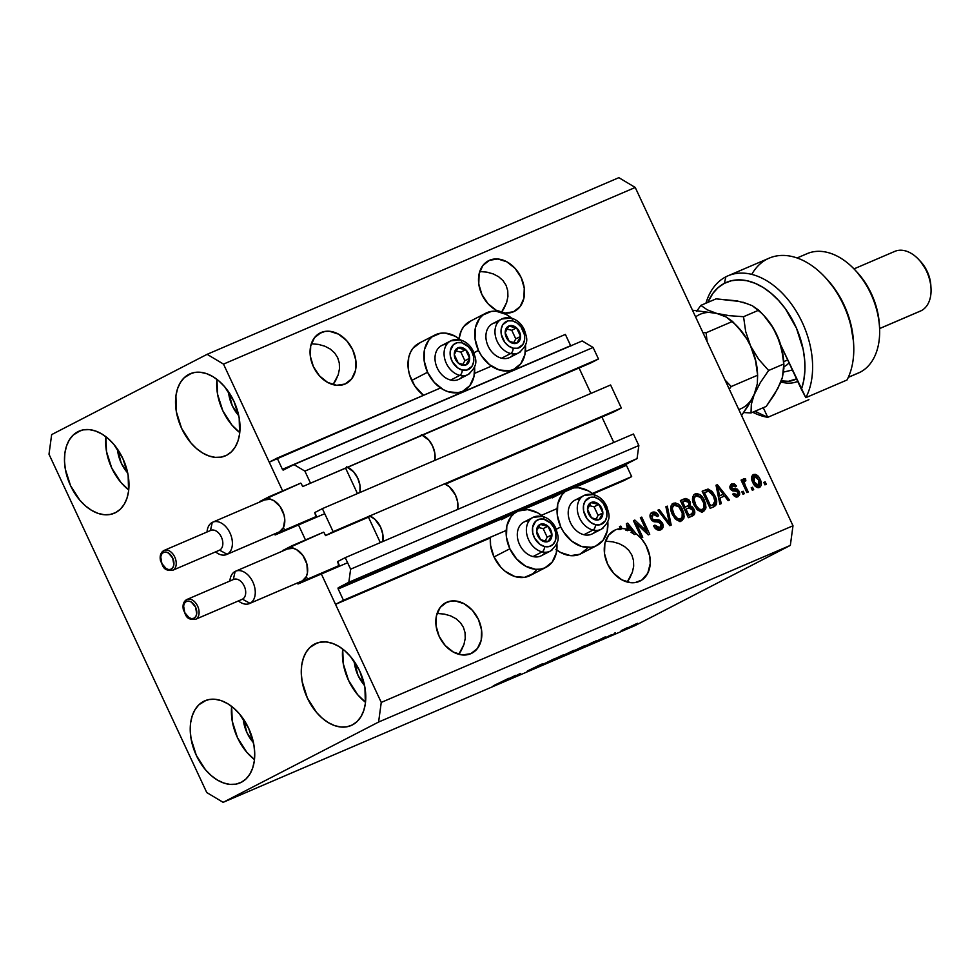 <?xml version="1.0" encoding="UTF-8"?>
<svg xmlns="http://www.w3.org/2000/svg" width="980" height="980" viewBox="0 0 980 980"><rect width="100%" height="100%" fill="white"/><g stroke="black" fill="none" stroke-linecap="round" stroke-linejoin="round"><path stroke-width="1.47" d="M623.746 480.702L631.671 476.611L592.385 493.467L631.671 476.611L626.416 465.329L573.839 487.881L626.416 465.329L631.671 476.611L592.961 493.908L623.746 480.702M557.106 508.596L541.475 515.296L557.106 508.596M570.85 346.05L565.374 334.413L570.63 345.695L282.411 469.346L283.502 469.996A1.078 0.711 66.8 0 1 282.411 469.346L277.156 458.077L440.571 387.958L269.218 462.168L282.632 490.919L223.501 364.107L207.123 354.319L618.858 177.662L207.123 354.319L51.658 434.606L49 454.23L206.756 792.538L223.134 802.338L378.599 722.039L381.257 702.415L378.599 722.039L223.134 802.338L206.756 792.538L49 454.23L51.658 434.606L207.123 354.319L223.501 364.107L635.236 187.462L792.992 525.77L790.333 545.395L378.599 722.039L790.333 545.395L634.869 625.681L223.134 802.338L634.869 625.681L790.333 545.395L792.992 525.77L381.257 702.415L321.366 573.986L335.527 604.354L343.453 600.262L338.198 588.98A1.078 0.711 66.8 0 1 338.382 587.669L338.198 588.98L509.796 515.358L338.198 588.98L343.453 600.262L506.207 530.437L335.527 604.354L490.392 537.91L335.527 604.354L321.366 573.986L381.257 702.415L792.992 525.77L635.236 187.462L223.501 364.107L282.632 490.919L269.218 462.168L277.156 458.077L282.411 469.346L570.63 345.695A1.078 0.711 -113.2 0 0 570.715 345.866M560.707 493.516L522.94 509.723L560.707 493.516M626.6 464.018A1.078 0.711 -113.2 0 0 626.416 465.329L626.6 464.018L637.061 458.616L348.843 582.267L338.382 587.669L626.6 464.018L338.382 587.669L348.843 582.267L637.061 458.616L638.838 445.533L350.62 569.184L348.843 582.267L350.62 569.184L638.838 445.533L633.46 434.005L345.242 557.657L350.62 569.184L345.242 557.657L633.46 434.005L638.838 445.533L637.061 458.616L626.6 464.018M337.635 561.589L345.242 557.657L337.635 561.589L338.884 564.296A1.078 0.711 66.8 0 1 338.713 565.595L337.635 561.589M328.557 570.838L338.713 565.595L328.557 570.838M613.786 442.446L601.928 417.015L613.786 442.446M323.229 532.226L323.167 532.263A1.078 0.711 66.8 0 1 324.257 532.912L323.229 532.226M613.737 411.955L445.398 484.169L621.345 408.023L333.127 531.674L325.519 535.607L324.257 532.912L325.519 535.607L370.538 516.288L325.519 535.607L333.127 531.674L322.383 508.632L610.601 384.981L621.345 408.023L333.127 531.674L322.383 508.632L610.601 384.981L621.345 408.023L613.737 411.955M314.764 512.565L322.383 508.632L314.764 512.565L316.026 515.26A1.078 0.711 66.8 0 1 315.854 516.57L314.764 512.565M305.699 521.813L315.854 516.57L305.699 521.813M590.916 393.421L579.058 367.99L590.916 393.421M300.358 483.201L300.296 483.226A1.078 0.711 66.8 0 1 301.399 483.875L300.37 483.201M590.866 362.918L302.649 486.582L301.399 483.875L302.649 486.582L598.486 358.986L593.108 347.471L304.89 471.123L310.268 482.65L304.89 471.123L593.108 347.471L582.194 340.942L293.976 464.594L304.89 471.123L293.976 464.594L582.194 340.942L593.108 347.471L598.486 358.986L590.866 362.918M283.502 469.996L293.976 464.594L283.502 469.996M565.374 334.413L525.415 351.563L565.374 334.413M491.47 366.116L474.504 373.405L491.47 366.116M305.49 539.956L298.496 524.949L305.49 539.956M345.083 384.025A28.42 21.364 -117.3 0 1 313.759 367.402A28.42 21.364 -117.3 0 1 320.031 333.029A28.42 21.364 -117.3 0 1 321.073 332.538L319.039 333.592L325.14 331.387L329.513 331.277L338.48 334.119L346.638 340.636L352.727 349.848L355.826 360.346L355.458 370.526L351.685 378.831L345.083 384.025L336.642 385.287L327.675 382.445L319.517 375.916L313.429 366.716L310.329 356.218L310.697 346.038L314.47 337.72L321.073 332.538A28.42 21.364 -117.3 0 1 352.396 349.162A28.42 21.364 -117.3 0 1 346.124 383.535A28.42 21.364 -117.3 0 1 345.083 384.025M470.829 653.685A28.42 21.364 -117.3 0 1 439.505 637.061A28.42 21.364 -117.3 0 1 445.778 602.7A28.42 21.364 -117.3 0 1 446.819 602.21L444.785 603.264L450.886 601.059L455.259 600.936L464.238 603.79L472.385 610.307L478.473 619.519L481.572 630.005L481.205 640.185L477.432 648.503L470.829 653.685L462.389 654.958L453.422 652.117L445.263 645.587L439.175 636.375L436.076 625.889L436.443 615.71L440.216 607.392L446.819 602.21A28.42 21.364 -117.3 0 1 478.142 618.833A28.42 21.364 -117.3 0 1 471.87 653.195A28.42 21.364 -117.3 0 1 470.829 653.685M500.339 312.02A28.42 21.364 -117.3 0 1 479.355 287.189A28.42 21.364 -117.3 0 1 488.481 260.766A28.42 21.364 -117.3 0 1 489.51 260.276L497.95 259.002L506.93 261.856L515.076 268.373L521.164 277.585L524.263 288.071L523.896 298.251L520.123 306.569L513.52 311.763A28.42 21.364 -117.3 0 1 501.417 312.351M489.51 260.276L487.477 261.329L489.51 260.276A28.42 21.364 -117.3 0 1 520.833 276.899A28.42 21.364 -117.3 0 1 514.561 311.26A28.42 21.364 -117.3 0 1 513.52 311.763L505.092 313.024L496.113 310.182L487.954 303.653L481.866 294.441L478.767 283.955L479.134 273.775L482.907 265.457L489.51 260.276M639.266 581.422A28.42 21.364 -117.3 0 1 607.943 564.798A28.42 21.364 -117.3 0 1 614.227 530.437A28.42 21.364 -117.3 0 1 615.256 529.947L613.223 530.989L615.256 529.947A28.42 21.364 -117.3 0 1 620.389 528.661L619.458 526.677L620.818 526.089L621.982 528.6A28.42 21.364 -117.3 0 1 627.506 529.384L626.355 523.712L627.69 523.136L636.069 533.696L641.52 538.829L645.894 545.223L649.752 556.113L650.255 563.463L647.768 573.214L641.851 580.025L635.199 582.573L630.838 582.696L621.859 579.841L613.701 573.325L607.612 564.113L604.513 553.627L604.88 543.447L608.654 535.129L615.256 529.947A28.42 21.364 -117.3 0 1 620.389 528.661L618.797 529.482A28.42 21.364 -117.3 0 1 620.401 529.421L621.982 528.6L620.818 526.089L619.458 526.677L620.389 528.661L618.797 529.482A28.42 21.364 -117.3 0 1 620.401 529.421L620.107 528.808L620.401 529.421L621.982 528.6A28.42 21.364 -117.3 0 1 627.506 529.384L625.914 530.205A28.42 21.364 -117.3 0 1 627.408 530.682L627.176 529.555L627.408 530.682L628.989 529.862L628.768 528.722L627.506 529.371L628.768 528.722L627.861 525.207L626.771 525.77L627.861 525.207L632.639 531.503L631.059 532.324A28.42 21.364 -117.3 0 1 634.477 534.517L636.069 533.696L627.69 523.136L626.355 523.712L627.506 529.384L625.914 530.205A28.42 21.364 -117.3 0 1 627.408 530.682L628.989 529.862A28.42 21.364 -117.3 0 1 632.639 531.503L627.861 525.207L628.989 529.862A28.42 21.364 -117.3 0 1 632.639 531.503L631.059 532.324A28.42 21.364 -117.3 0 1 634.477 534.517L632.247 531.699L634.477 534.517L636.069 533.696A28.42 21.364 -117.3 0 1 650.169 559.115A28.42 21.364 -117.3 0 1 640.308 580.932A28.42 21.364 -117.3 0 1 639.266 581.422M364.499 685.302A28.42 18.718 66.8 0 1 354.27 661.463L358.043 675.416L364.499 685.302M238.753 415.643A28.42 18.718 66.8 0 1 228.524 391.792L232.297 405.757L238.753 415.643M127.719 472.997A28.42 18.718 66.8 0 1 117.478 449.146L121.251 463.111L127.719 472.997M253.465 742.656A28.42 18.718 66.8 0 1 243.236 718.818L246.997 732.77L253.465 742.656M231.648 706.396A44.664 29.412 -113.2 0 0 254.482 759.598L246.691 752.138L237.479 737.683L232.248 721.182L231.648 706.396M203.62 701.386L206.168 700.296L198.867 704.804L195.032 709.643L192.252 715.706L190.635 722.787L190.23 730.602L191.076 738.846L196.306 755.347L205.518 769.802L211.19 775.548L217.303 779.994L223.624 782.983L229.884 784.38L235.874 784.147L241.337 782.285A44.664 29.412 66.8 0 1 240.088 782.873A44.664 29.412 66.8 0 1 195.865 754.392A44.664 29.412 66.8 0 1 203.62 701.386A44.664 29.412 66.8 0 1 204.869 700.798A44.664 29.412 66.8 0 1 249.092 729.267A44.664 29.412 66.8 0 1 241.337 782.285L246.09 778.867L249.925 774.029L252.705 767.952L254.322 760.872L254.727 753.069L253.881 744.825L248.65 728.312L239.439 713.869L233.767 708.124L227.654 703.677L221.333 700.688L215.073 699.291L209.083 699.524L203.62 701.386M105.901 436.737A44.664 29.412 -113.2 0 0 128.735 489.939L120.944 482.466L111.732 468.024L106.502 451.511L105.901 436.737M77.873 431.715L80.421 430.624L73.12 435.132L69.286 439.971L66.505 446.047L64.888 453.127L64.484 460.931L65.329 469.175L70.56 485.688L79.772 500.131L85.444 505.876L91.556 510.335L97.878 513.312L104.137 514.708L110.128 514.476L115.591 512.614A44.664 29.412 66.8 0 1 114.342 513.214A44.664 29.412 66.8 0 1 70.119 484.733A44.664 29.412 66.8 0 1 77.873 431.715A44.664 29.412 66.8 0 1 79.123 431.127A44.664 29.412 66.8 0 1 123.345 459.608A44.664 29.412 66.8 0 1 115.591 512.614L120.332 509.208L124.178 504.369L126.959 498.293L128.576 491.213L128.135 475.153L122.904 458.652L113.692 444.197L108.021 438.452L101.896 434.005L95.587 431.029L89.327 429.62L83.337 429.853L77.873 431.715M216.948 379.382A44.664 29.412 -113.2 0 0 239.769 432.584L231.978 425.124L222.779 410.669L217.548 394.156L216.948 379.382M188.907 374.36L191.455 373.27L184.167 377.778L180.332 382.616L177.552 388.693L175.922 395.773L176.375 411.821L181.594 428.334L190.806 442.788L196.49 448.534L202.603 452.981L208.912 455.957L215.184 457.354L221.162 457.121L226.637 455.259A44.664 29.412 66.8 0 1 225.388 455.859A44.664 29.412 66.8 0 1 181.165 427.378A44.664 29.412 66.8 0 1 188.907 374.36A44.664 29.412 66.8 0 1 190.169 373.772A44.664 29.412 66.8 0 1 234.379 402.253A44.664 29.412 66.8 0 1 226.637 455.259L231.378 451.854L235.212 447.015L237.993 440.939L239.622 433.858L239.169 417.811L233.951 401.298L224.739 386.843L219.055 381.098L212.942 376.651L206.633 373.674L200.361 372.265L194.383 372.51L188.907 374.36M342.694 649.054A44.664 29.412 -113.2 0 0 365.516 702.256L357.737 694.783L348.525 680.341L343.294 663.827L342.694 649.054M314.654 644.032L317.202 642.941L309.913 647.449L306.079 652.288L303.298 658.364L301.681 665.432L301.276 673.248L302.122 681.492L307.353 698.005L316.552 712.448L322.236 718.193L328.349 722.64L334.658 725.629L340.93 727.025L346.92 726.793L352.384 724.931A44.664 29.412 66.8 0 1 351.134 725.519A44.664 29.412 66.8 0 1 306.911 697.05A44.664 29.412 66.8 0 1 314.654 644.032A44.664 29.412 66.8 0 1 315.915 643.444A44.664 29.412 66.8 0 1 360.138 671.925A44.664 29.412 66.8 0 1 352.384 724.931L357.124 721.513L360.959 716.674L363.752 710.598L365.369 703.53L364.928 687.47L359.697 670.957L350.485 656.514L344.801 650.769L338.688 646.322L332.379 643.333L326.107 641.937L320.129 642.17L314.654 644.032M434.863 335.05A31.397 23.594 -117.3 0 1 460.674 339.999L455.235 336.25L445.324 333.102L440.498 333.237L432.021 336.863L428.701 340.232L424.536 349.419L424.132 360.665L427.562 372.253A31.397 23.594 -117.3 0 1 434.863 335.05L418.999 343.245A31.397 23.594 62.7 0 0 411.698 380.448L427.562 372.253L434.287 382.433L443.291 389.636L448.228 391.767L458.04 392.649L462.523 391.375L469.824 385.655L473.989 376.467L474.577 366.924A31.397 23.594 -117.3 0 1 463.675 390.836A31.397 23.594 -117.3 0 1 427.562 372.253L411.698 380.448A31.397 23.594 62.7 0 0 423.495 395.283L414.699 385.814L409.518 374.728L408.268 368.86L408.672 357.614L410.314 352.665L412.837 348.427L420.138 342.694M478.461 350.411A31.397 23.594 -117.3 0 1 485.762 313.208A31.397 23.594 -117.3 0 1 511.585 318.157L506.146 314.409L496.223 311.26L491.397 311.395L482.932 315.033L479.612 318.39L475.447 327.577L475.043 338.823L478.461 350.411L473.965 352.739L478.461 350.411L481.462 355.789L489.486 364.646L499.139 369.926L508.939 370.808L513.434 369.546L520.735 363.813L524.9 354.625L525.488 345.083A31.397 23.594 -117.3 0 1 514.586 368.995A31.397 23.594 -117.3 0 1 478.461 350.411M485.762 313.208L469.898 321.403A31.397 23.594 62.7 0 0 459.081 338.725L461.225 330.824L463.748 326.585L471.049 320.864M545.983 567.346A31.397 23.594 -117.3 0 0 556.885 543.435L556.297 552.977L552.132 562.165L544.831 567.885L540.348 569.16L535.521 569.294L525.599 566.146L516.595 558.943L509.857 548.763L494.006 556.959A31.397 23.594 62.7 0 0 530.119 575.542L545.983 567.346A31.397 23.594 -117.3 0 1 509.857 548.763L506.44 537.175L506.844 525.929L511.009 516.742L514.329 513.373L518.31 511.009L527.632 509.612L537.542 512.76L542.981 516.509A31.397 23.594 -117.3 0 0 517.171 511.56L501.307 519.743M560.768 526.922A31.397 23.594 -117.3 0 1 568.069 489.718A31.397 23.594 -117.3 0 1 593.892 494.667L588.453 490.919L578.531 487.771L573.704 487.905L565.24 491.544L561.92 494.9L557.755 504.088L557.351 515.333L560.768 526.922L556.273 529.249L560.768 526.922L563.77 532.299L571.793 541.156L581.446 546.436L591.246 547.318L595.742 546.044L603.043 540.323L607.208 531.135L607.796 521.593A31.397 23.594 -117.3 0 1 596.894 545.505A31.397 23.594 -117.3 0 1 560.768 526.922M335.515 380.828L333.041 384.638L338.21 374.801L335.515 380.828M339.484 368.786L338.21 374.801L339.484 368.786L339.301 362.98L339.484 368.786M337.659 357.639L339.301 362.98L337.659 357.639L334.621 352.935L337.659 357.639M330.297 349.076L334.621 352.935L330.297 349.076L324.87 346.21L330.297 349.076M318.537 344.421L324.87 346.21L318.537 344.421L311.542 343.796L318.537 344.421M461.262 650.487L458.787 654.297L463.957 644.473L461.262 650.487M465.231 638.446L463.957 644.473L465.231 638.446L465.047 632.651L465.231 638.446M463.405 627.298L465.047 632.651L463.405 627.298L460.367 622.606L463.405 627.298M456.043 618.748L460.367 622.606L456.043 618.748L450.616 615.869L456.043 618.748M444.283 614.093L450.616 615.869L444.283 614.093L437.288 613.468L444.283 614.093M503.953 308.553L501.478 312.363L506.648 302.538L503.953 308.553M507.922 296.511L506.648 302.538L507.922 296.511L507.738 290.717L507.922 296.511M506.096 285.364L507.738 290.717L506.096 285.364L503.059 280.672L506.096 285.364M498.747 276.813L503.059 280.672L498.747 276.813L493.308 273.935L498.747 276.813M486.974 272.158L493.308 273.935L486.974 272.158L479.98 271.534L486.974 272.158M629.699 578.225L627.225 582.034L632.394 572.21L629.699 578.225M633.68 566.183L632.394 572.21L633.68 566.183L633.484 560.389L633.68 566.183M631.843 555.035L633.484 560.389L631.843 555.035L628.805 550.344L631.843 555.035M624.493 546.485L628.805 550.344L624.493 546.485L619.054 543.606L624.493 546.485M612.721 541.818L619.054 543.606L612.721 541.818L605.726 541.205L612.721 541.818M636.4 523.602L642.77 537.26L641.41 537.849L633.411 520.686L634.856 520.062L646.763 531.368L640.381 517.697L641.741 517.109L649.74 534.272L648.282 534.896L636.4 523.602L648.282 534.896L649.74 534.272L641.741 517.109L640.381 517.697L646.763 531.368L634.856 520.062L633.411 520.686L641.41 537.849L642.77 537.26L636.4 523.602L635.077 524.276L636.4 523.602M655.02 528.134L658.291 528.6L659.871 527.779L654.873 525.121L653.611 525.929C655.473 529.494 657.837 530.793 660.692 529.837C663.154 528.673 663.754 526.419 662.492 523.075L661.169 523.749L662.492 523.075L663.019 527.289L660.692 529.837L656.772 529.616L653.905 526.493L654.873 525.121L657.127 527.644L659.564 527.902L661.304 526.517L661.402 524.361L659.577 522.046L653.991 521.752L651.712 520.331L650.108 517.183L650.438 513.912L653.06 512.075L656.649 513.055L658.658 515.737L657.409 516.546L655.522 514.378L653.231 514.316L651.786 515.701L652.251 518.579L653.917 519.915L659.712 520.147L662.492 523.075L658.56 519.841L653.256 519.682L652.019 518.126L653.231 514.316L657.409 516.546L658.658 515.737C656.943 512.565 654.812 511.425 652.251 512.332L651.908 512.491M667.319 506.133L671.19 525.072L669.781 525.672L657.862 510.188L659.27 509.588L669.475 523.394L665.898 506.746L667.319 506.133L665.898 506.746L669.475 523.394L659.27 509.588L657.862 510.188L669.781 525.672L671.19 525.072L667.319 506.133L665.922 506.856L667.319 506.133M682.595 515.664L682.619 517.428L684.212 516.607L682.668 509.87L681.357 510.543L682.668 509.87C680.439 504.835 677.339 502.63 673.383 503.267L672.807 503.561L673.383 503.267C670.185 505.741 669.855 509.49 672.39 514.524L676.457 519.841L681.578 520.882L679.067 521.127L675.232 518.763L672.39 514.524L670.798 509.612L671.043 505.937L672.795 503.573L675.318 502.948L678.16 504.026L681.443 507.603L683.881 513.214L683.967 518.028L681.896 520.723M704.363 506.317L704.399 508.081L705.992 507.26L704.448 500.523L703.138 501.209L704.448 500.523C702.219 495.488 699.12 493.295 695.151 493.92L694.587 494.226L695.151 493.92C691.966 496.395 691.635 500.143 694.171 505.19L698.238 510.507L703.358 511.536L700.835 511.781L697.013 509.416L694.171 505.19L692.578 500.266L692.823 496.591L694.575 494.226L697.098 493.614L699.941 494.692L703.223 498.257L705.661 503.879L705.747 508.681L703.677 511.376M720.006 497.975L721.255 503.585L719.847 504.198L716.025 485.235L717.348 484.671L729.537 500.033L728.128 500.645L724.588 496.002L720.006 497.975L724.588 496.002L728.128 500.645L729.537 500.033L717.348 484.671L716.025 485.235L719.847 504.198L721.255 503.585L720.006 497.975L718.72 498.636L720.006 497.975M765.147 481.817L766.287 484.267L764.927 484.855L763.788 482.405L765.147 481.817L763.788 482.405L764.927 484.855L766.287 484.267L765.147 481.817L763.837 482.491L765.147 481.817M587.179 548.518L579.878 554.239L570.556 555.648L560.646 552.5L555.93 549.351M536.268 570.348L532.949 573.716L524.484 577.355L514.672 576.461L505.031 571.193L500.731 567.138L494.006 556.959L490.576 545.37L490.392 537.91A31.397 23.594 62.7 0 0 494.006 556.959L509.857 548.763A31.397 23.594 -117.3 0 1 517.171 511.56M753.473 474.516L753.473 474.516C751.195 476.28 750.974 478.963 752.836 482.552C754.392 486.264 756.621 487.893 759.5 487.452C761.803 485.651 761.999 482.932 760.088 479.281L758.777 479.967L760.088 479.281L761.289 485.174L759.929 487.232L757.589 487.599L753.399 483.667L751.709 476.758L753.057 474.737L755.36 474.369L758.153 476.182L760.088 479.281C758.532 475.643 756.327 474.063 753.473 474.516L753.228 474.639M752.554 487.219L753.706 489.669L752.334 490.257L751.195 487.807L752.554 487.219L751.195 487.807L752.334 490.257L753.706 489.669L752.554 487.219L751.244 487.893L752.554 487.219M745.241 485.541L748.255 492.009L746.895 492.585L741.076 480.114L742.436 479.526L743.367 481.511L743.661 478.791L745.535 478.73L745.854 480.727L744.2 481.976L745.241 485.541L744.298 482.883L744.825 480.911L745.854 480.727L745.535 478.73L743.942 478.608L743.367 481.511L742.436 479.526L741.076 480.114L746.895 492.585L748.255 492.009L745.241 485.541L743.918 486.215L745.241 485.541M743.195 491.237L744.347 493.687L742.987 494.263L741.836 491.813L743.195 491.237L741.836 491.813L742.987 494.263L744.347 493.687L743.195 491.237L741.885 491.911L743.195 491.237M733.91 495.745L737.083 494.925L733.959 493.32L732.709 494.128L738.124 496.603L739.165 491.348L737.842 492.021L739.165 491.348L739.618 492.609L739.643 494.704L738.136 496.603L735.772 496.934L733.751 495.562L732.709 494.128L733.959 493.32L736.274 495.096L737.756 494.484L738.185 492.989L737.009 491.188L732.721 490.919L731.19 489.939L729.892 486.374L731.19 484.132L734.314 483.814L736.507 486.08L735.257 486.889L734.045 485.602L732.342 485.749L731.448 487.072L732.011 488.408L737.058 488.983L739.165 491.348L731.619 487.869L732.624 485.615L735.257 486.889L736.507 486.08L731.448 483.985M714.004 506.697C717.238 504.467 717.556 500.866 714.947 495.892L713.624 496.566L714.947 495.892L715.62 497.448L716.368 504.529L714.579 506.415L710.145 508.351L702.145 491.201L708.062 489.032L712.129 491.384L714.947 495.892L708.062 489.032L702.145 491.201L710.145 508.351L714.445 506.488M692.395 515.97C694.918 514.855 695.457 512.614 694.011 509.233L692.689 509.906L694.244 509.759L694.416 514.378L688.364 517.697L680.365 500.535L685.89 498.416L688.952 499.91L690.435 502.666L690.251 505.79L692.444 506.917L694.011 509.233L690.251 505.79L690.03 501.564L684.432 498.796L680.365 500.535L688.364 517.697L692.799 515.786M520.417 673.468L510.213 678.613L520.417 673.468M536.611 667.025L527.951 670.749L541.107 664.661C543.03 663.656 542.798 663.656 540.409 664.673L528.612 670.406C526.432 671.545 526.64 671.57 529.249 670.455L537.236 666.51M555.231 658.327L538.584 666.437L555.231 658.327M548.016 662.26L561.013 656.331C564.333 654.628 564.505 654.383 561.54 655.608L547.991 662.308M569.797 652.913L582.782 646.996C586.114 645.281 586.285 645.036 583.308 646.273L569.76 652.962M594.517 642.157L605.26 636.865L594.517 642.157M636.51 624.285L633.558 625.693L636.51 624.285M635.812 624.37L626.355 628.731L635.812 624.37C638.25 623.121 638.397 622.937 636.253 623.819L628.413 627.555C625.914 628.829 625.742 629.025 627.886 628.143L635.812 624.37C638.25 623.121 638.397 622.937 636.253 623.819M623.917 629.687L620.977 631.096L623.917 629.687M621.247 630.606L627.739 627.506L621.247 630.606M614.73 633.631L611.79 635.04L614.73 633.631M612.206 634.636L604.807 637.98L611.716 634.636M593.402 642.427L578.947 649.128L593.402 642.427M568.424 653.354L557.167 658.474L573.141 650.892C574.795 650.022 574.525 650.046 572.332 650.99L557.167 658.474L569.343 652.717M504.859 680.622L515.59 675.33L504.859 680.622M493.259 685.829L508.73 678.283L493.246 685.853M635.236 187.462L618.858 177.662L635.236 187.462M628.413 627.555C625.914 628.829 625.742 629.025 627.886 628.143M629.773 626.967L635.064 624.432M605.726 637.417L606.375 637.367M609.364 635.555L610.221 635.408M615.489 632.933L614.693 633.068M596.269 641.288L603.447 637.747L596.269 641.288M596.269 640.822L595.62 641.018M594.052 641.814L581.557 647.78L594.284 641.569M582.782 646.996L582.782 646.996C586.114 645.281 586.285 645.036 583.308 646.273M573.619 650.941L583.406 646.506L573.202 651.492C570.997 652.398 571.144 652.215 573.619 650.941L571.634 652.043L573.202 651.492C570.997 652.398 571.144 652.215 573.619 650.941L583.541 646.175M573.141 650.892L573.141 650.892C574.795 650.022 574.525 650.046 572.332 650.99M570.568 651.859L565.019 654.53L571.597 651.565M566.232 654.126L559.825 657.213L567.053 653.942M561.013 656.331L561.013 656.331C564.333 654.628 564.505 654.383 561.54 655.608M551.838 660.287L561.626 655.853L551.422 660.839C549.216 661.733 549.364 661.561 551.838 660.287L549.854 661.39L551.422 660.839C549.216 661.733 549.364 661.561 551.838 660.287L561.76 655.51M528.612 670.406C526.432 671.545 526.64 671.57 529.249 670.455M534.039 667.944L535.215 667.625M541.107 664.661L541.107 664.661C543.03 663.656 542.798 663.656 540.409 664.673L540.482 664.808M506.599 679.765L513.777 676.212L506.599 679.765M495.88 684.665L496.652 684.126M629.074 627.531L634.366 624.995M573.202 651.492L583.406 646.506M551.422 660.839L561.626 655.853M513.777 676.212L513.128 676.543L513.777 676.212M556.799 550.025A31.397 23.594 62.7 0 0 581.03 553.7L596.894 545.505M752.554 475.141L756.107 476.525M759.745 483.912L758.839 487.648M758.728 487.758L759.708 483.655M756.144 476.562L752.334 475.19M755.715 476.182L754.772 475.557M751.623 479.588L752.836 477.076M755.311 486.276L758.851 485.578L754.196 481.964L752.873 482.638L754.196 481.964L754.269 476.317L758.789 479.992L758.704 485.651L756.805 486.57L755.102 486.154M754.061 476.427L752.567 477.199L754.269 476.317L753.216 478.779L754.38 482.356L756.683 485.333L758.704 485.651M752.567 477.199L751.636 478.877M754.269 476.317L756.928 477.138L759.414 481.572L759.573 484.684L757.32 486.362M741.125 480.2L742.436 479.526L741.125 480.2M742.044 482.197L743.367 481.511L742.044 482.197M742.35 479.428L745.535 478.73L743.955 479.551L744.212 481.217L743.122 479.33M743.244 481.719L742.705 483.704L744.298 482.883L742.742 483.679L743.036 481.854M731.742 483.851L730.382 488.702L737.952 492.23L737.083 494.925L735.796 495.586M735.674 495.66L737.083 494.925M734.473 486.202L732.734 484.635L730.749 484.463L733.983 485.578M735.172 486.766L736.507 486.08L735.172 486.766M732.219 485.81L729.953 487.415M729.904 487.526L732.624 485.615M730.308 488.542L731.619 487.869L730.308 488.542M730.039 488.689L730.958 489.535L732.538 488.714L730.958 489.535L732.807 489.596L734.4 488.775L732.807 489.596L737.585 492.156M736.838 497.24L738.124 493.859L737.217 496.946M737.781 496.223L738.062 495.513M737.193 491.421L735.135 489.694M734.804 489.645L730.676 489.412M735.502 495.745L733.8 495.684M716.049 485.345L717.348 484.671L716.049 485.345M716.184 486.019L716.98 487.023L716.184 486.019M722.823 494.386L724.232 496.162L722.823 494.386M721.623 495.01L718.279 496.444L719.528 495.77L718.426 490.257L717.164 490.907L718.426 490.257L717.519 486.742L716.441 487.305L717.519 486.742L723.203 494.19L718.279 496.419L721.623 495.01M710.537 492.205L706.752 489.865L702.195 491.311L708.062 489.032L706.482 489.853L710.035 491.678M711.321 505.582L713.317 504.565L709.263 506.464L710.573 505.766L704.436 492.622L708.748 491.176L713.575 496.444L715.008 500.866L712.901 504.761L715.057 502.238L713.501 506.917M712.999 507.236L714.775 505.349L715.045 502.189M715.057 502.238L713.575 496.444L710.28 491.85L707.707 491.286L703.126 493.295L704.436 492.622L710.573 505.766L712.901 504.761M694.134 494.557L699.438 496.37M703.358 511.536L705.992 507.26L704.399 508.081L701.766 512.356M702.317 512.075L704.167 509.502L704.302 505.839M700.1 497.044L697.037 494.802L693.877 494.63M695.506 494.435L694.832 494.435M697.576 509.955L700.823 510.36L702.415 509.539C699.463 509.992 697.184 508.363 695.543 504.627L694.232 505.313L695.543 504.627C693.485 500.755 693.668 497.865 696.106 495.929L700.688 497.424L703.064 501.05C705 504.823 704.779 507.652 702.415 509.539L699.389 510.592L696.878 509.478M692.517 500.4L694.061 496.983M694.514 496.75L696.106 495.929L694.6 497.301L694.097 499.58L696.119 505.766L699.438 509.294L702.415 509.539M694.269 496.86L692.529 499.898M680.414 500.658L684.432 498.796L682.84 499.616L687.335 500.707L684.297 499.224L680.414 500.658M688.707 502.25L690.03 501.564L688.707 502.25M689.05 504.835L688.658 506.611L690.251 505.79L688.658 506.611L691.01 507.885M693.142 512.197L691.929 516.178L693.154 514.292L693.142 512.185M691.745 508.816L688.658 506.611L689.038 504.602M690.239 514.623L687.482 515.811L688.793 515.113L685.988 509.098L688.499 508.02L692.664 509.833L692.713 513.165L689.908 514.77M686.196 506.721L683.746 507.787L685.045 507.089L682.656 501.956L681.345 502.642L684.885 501.001L688.805 502.434L688.72 505.313L687.127 506.133M688.72 505.313L683.734 507.763L688.585 505.447L689.099 503.218L686.98 500.572L682.656 501.956L685.045 507.089L687.458 506.06M692.713 513.165L691.488 513.949L693.166 511.634L691.341 508.093L689.565 507.665L685.988 509.098L688.793 515.113L691.488 513.949M672.354 503.892L677.658 505.717M681.578 520.882L684.212 516.607L682.619 517.428L679.998 521.703M680.537 521.421L682.386 518.849L682.533 515.186M678.332 506.391L675.257 504.137L672.096 503.977M673.738 503.769L673.052 503.769M675.796 519.302L679.042 519.694L680.635 518.873C677.695 519.339 675.404 517.697 673.762 513.973L672.452 514.647L673.762 513.973C671.704 510.102 671.888 507.199 674.326 505.276L678.907 506.758L681.284 510.396C683.219 514.169 683.011 516.999 680.635 518.873L677.609 519.927L675.098 518.812M670.736 509.735L672.292 506.329M672.733 506.084L674.326 505.276L672.819 506.648L672.329 508.914L674.338 515.1L677.658 518.628L680.635 518.873M672.501 506.207L670.749 509.245M679.042 519.694L682.092 517.526L682.227 512.834L678.65 506.501L676.641 505.239L674.326 505.276M657.935 510.274L659.27 509.588L657.935 510.274M666.572 521.495L667.698 520.919L666.572 521.495M668.446 523.933L669.475 523.394L668.446 523.933M669.132 523.577L669.475 525.28L669.132 523.577M652.251 512.332L651.663 512.638L652.251 512.332C649.961 513.459 649.422 515.566 650.634 518.665L661.157 523.712L659.871 527.779L658.756 528.367M658.548 528.477L659.871 527.779M651.222 512.957L655.706 514.488M657.335 516.423L658.658 515.737L657.335 516.423M650.071 517.085L653.231 514.316M651.382 515.26L650.083 517.036M650.708 518.8L652.019 518.126L650.708 518.8M651.81 520.429L653.256 519.682L651.81 520.429M651.676 520.503L655.865 519.927L654.285 520.748L656.967 520.662L658.56 519.841L656.967 520.662L659.761 522.132M661.512 525.844L660.177 530.033M659.871 530.254L661.427 528.11L661.316 524.949M660.189 522.659L657.556 520.772L651.994 520.649M655.841 514.647L654.199 513.287L651.063 513.005M658.291 528.6L654.861 528.012M633.448 520.784L634.856 520.062L633.448 520.784M633.68 521.274L636.228 523.688L633.68 521.274M645.342 532.103L646.763 531.368L645.342 532.103M640.43 517.783L641.741 517.109L640.43 517.783M646.494 531.515L647.89 534.517L646.494 531.515M626.379 523.81L627.69 523.136L626.379 523.81M626.514 524.484L627.31 525.488L626.514 524.484M619.495 526.762L620.818 526.089L619.495 526.762M717.519 486.742L719.528 495.77L723.203 494.19L717.519 486.742M701.055 510.237L703.873 508.191L704.008 503.5L700.431 497.166L698.422 495.905L696.106 495.929M542.026 524.864L540.262 524.312A9.469 7.117 -117.3 0 1 544.072 524.067L543.888 525.354L542.026 524.864L543.888 525.354L544.072 524.067L542.099 523.884L538.706 525.341L536.587 531.038L537.714 535.705L540.593 539.625L546.436 541.916L549.829 540.458L551.005 538.927L551.63 532.397L549.56 527.963L544.072 524.067A9.469 7.117 -117.3 0 1 547.93 526.174A9.469 7.117 -117.3 0 1 551.936 534.749A9.469 7.117 -117.3 0 1 548.261 541.475A9.469 7.117 -117.3 0 1 540.593 539.625A9.469 7.117 -117.3 0 1 536.587 531.038L540.593 539.625L544.182 540.654L548.261 541.475L551.936 534.749L547.93 526.174L543.888 525.354L547.93 526.174L551.936 534.749L548.261 541.475L544.182 540.654L540.593 539.625L536.587 531.038A9.469 7.117 -117.3 0 1 540.262 524.312L536.587 531.038L540.262 524.312L542.026 524.864M531.332 518.469A18.951 14.235 62.7 0 0 527.497 536.954A18.951 14.235 62.7 0 0 542.112 551.875A18.951 14.235 -117.3 0 1 527.118 535.68A18.951 14.235 -117.3 0 1 533.034 517.379L523.957 522.058A18.951 14.235 62.7 0 0 518.053 540.372A18.951 14.235 62.7 0 0 533.034 556.567A18.951 14.235 -117.3 0 1 517.428 537.065A18.951 14.235 -117.3 0 1 529.077 520.833M544.562 546.534A14.614 10.988 -117.3 0 1 532.422 530.033A14.614 10.988 -117.3 0 1 543.974 519.265A4.337 2.389 -76.4 0 0 542.479 516.374A4.337 2.389 103.6 0 1 543.974 519.265L550.601 523.149L553.945 527.706L555.819 533.047L555.317 540.764L552.843 544.562L549.07 546.583L544.562 546.534L540.005 544.39L534.578 538.094L532.716 532.753L532.593 527.424L535.68 521.238L539.466 519.204L543.974 519.265A14.614 10.988 -117.3 0 1 556.101 535.766A14.614 10.988 -117.3 0 1 544.562 546.534A4.337 2.389 103.6 0 1 542.112 551.875A4.337 2.389 -76.4 0 0 544.562 546.534M552.12 549.952A18.951 14.235 62.7 0 1 542.112 551.875L533.034 556.567L542.112 551.875A18.951 14.235 -117.3 0 0 550.417 551.042C562.238 540.666 557.412 535.129 555.88 528.306C552.892 522.034 548.42 518.053 542.455 516.362L533.034 517.379A18.951 14.235 -117.3 0 1 541.352 516.534A4.337 2.389 103.6 0 1 542.479 516.374M545.309 552.267A18.951 14.235 -117.3 0 1 533.034 556.567A18.951 14.235 62.7 0 0 541.352 555.734L550.417 551.042M545.174 540.874L547.183 537.212L543.177 528.637L538.388 527.473L543.177 528.637L547.93 526.174L543.177 528.637L547.183 537.212L551.936 534.749L547.183 537.212L545.174 540.874M459.718 348.353L457.954 347.802A9.469 7.117 -117.3 0 1 461.764 347.557L461.58 348.843L459.718 348.353L461.58 348.843L461.764 347.557L459.791 347.373L456.398 348.831L454.279 354.527L455.406 359.195L458.285 363.115L464.128 365.405L467.521 363.948L468.697 362.416L469.322 355.899L465.635 349.664L461.764 347.557A9.469 7.117 -117.3 0 1 465.635 349.664A9.469 7.117 -117.3 0 1 469.628 358.239A9.469 7.117 -117.3 0 1 465.953 364.964A9.469 7.117 -117.3 0 1 458.285 363.115A9.469 7.117 -117.3 0 1 454.279 354.527L458.285 363.115L461.874 364.144L465.953 364.964L469.628 358.239L465.635 349.664L461.58 348.843L465.635 349.664L469.628 358.239L465.953 364.964L461.874 364.144L458.285 363.115L454.279 354.527A9.469 7.117 -117.3 0 1 457.954 347.802L454.279 354.527L457.954 347.802L459.718 348.353M449.024 341.959A18.951 14.235 62.7 0 0 445.19 360.444A18.951 14.235 62.7 0 0 459.804 375.377A18.951 14.235 -117.3 0 1 444.81 359.17A18.951 14.235 -117.3 0 1 450.727 340.869L441.649 345.548A18.951 14.235 62.7 0 0 435.745 363.862A18.951 14.235 62.7 0 0 450.727 380.056A18.951 14.235 -117.3 0 1 435.12 360.554A18.951 14.235 -117.3 0 1 446.77 344.323M462.254 370.024A14.614 10.988 -117.3 0 1 450.114 353.523A14.614 10.988 -117.3 0 1 461.666 342.755A4.337 2.389 -76.4 0 0 460.171 339.864A4.337 2.389 103.6 0 1 461.666 342.755L468.293 346.638L471.637 351.195L473.512 356.536L473.622 361.853L471.968 366.349L466.762 370.085L462.254 370.024L457.697 367.892L452.27 361.583L450.408 356.242L450.286 350.913L453.373 344.727L457.158 342.694L461.666 342.755A14.614 10.988 -117.3 0 1 473.793 359.256A14.614 10.988 -117.3 0 1 462.254 370.024A4.337 2.389 103.6 0 1 459.804 375.377A4.337 2.389 -76.4 0 0 462.254 370.024M450.727 340.869A18.951 14.235 -117.3 0 1 459.044 340.023A4.337 2.389 103.6 0 1 460.171 339.864L450.727 340.869M463.001 375.757A18.951 14.235 -117.3 0 1 450.727 380.056L459.804 375.377L450.727 380.056A18.951 14.235 62.7 0 0 459.044 379.223L468.109 374.532A18.951 14.235 -117.3 0 1 459.804 375.377A18.951 14.235 62.7 0 0 469.812 373.441M462.866 364.376L464.875 360.701L460.87 352.126L456.08 350.963L460.87 352.126L465.635 349.664L460.87 352.126L464.875 360.701L469.628 358.239L464.875 360.701L462.866 364.376M510.629 326.512L508.865 325.973A9.469 7.117 -117.3 0 1 512.675 325.715L512.491 327.002L510.629 326.512L512.491 327.002L512.675 325.715L510.69 325.532L507.297 326.989L505.398 330.468L505.496 335.038L509.196 341.273L515.027 343.563L516.864 343.123L519.608 340.575L520.539 336.41L518.151 329.611L512.675 325.715A9.469 7.117 -117.3 0 1 516.534 327.822A9.469 7.117 -117.3 0 1 520.539 336.41A9.469 7.117 -117.3 0 1 516.864 343.123A9.469 7.117 -117.3 0 1 509.196 341.273A9.469 7.117 -117.3 0 1 505.19 332.685L509.196 341.273L512.785 342.302L516.864 343.123L520.539 336.41L516.534 327.822L512.491 327.002L516.534 327.822L520.539 336.41L516.864 343.123L512.785 342.302L509.196 341.273L505.19 332.685A9.469 7.117 -117.3 0 1 508.865 325.973L505.19 332.685L508.865 325.973L510.629 326.512M499.923 320.117A18.951 14.235 62.7 0 0 496.088 338.602A18.951 14.235 62.7 0 0 510.702 353.535A18.951 14.235 -117.3 0 1 495.721 337.328A18.951 14.235 -117.3 0 1 501.625 319.027L492.56 323.706A18.951 14.235 62.7 0 0 486.644 342.02A18.951 14.235 62.7 0 0 501.625 358.215A18.951 14.235 -117.3 0 1 486.031 338.713A18.951 14.235 -117.3 0 1 497.669 322.494M513.153 348.182A14.614 10.988 -117.3 0 1 501.025 331.681A14.614 10.988 -117.3 0 1 512.565 320.913A4.337 2.389 -76.4 0 0 511.082 318.022A4.337 2.389 103.6 0 1 512.565 320.913L517.121 323.045L521.029 326.928L524.423 334.695L524.533 340.011L522.867 344.507L517.661 348.243L513.153 348.182L508.608 346.05L504.7 342.167L501.307 334.401L501.197 329.084L502.85 324.588L508.057 320.852L512.565 320.913A14.614 10.988 -117.3 0 1 524.704 337.414A14.614 10.988 -117.3 0 1 513.153 348.182A4.337 2.389 103.6 0 1 510.702 353.535A4.337 2.389 -76.4 0 0 513.153 348.182M501.625 319.027A18.951 14.235 -117.3 0 1 509.943 318.182A4.337 2.389 103.6 0 1 511.082 318.022L501.625 319.027M513.9 353.915A18.951 14.235 -117.3 0 1 501.625 358.215L510.702 353.535L501.625 358.215A18.951 14.235 62.7 0 0 509.943 357.382L519.02 352.69A18.951 14.235 -117.3 0 1 510.702 353.535A18.951 14.235 62.7 0 0 520.723 351.599M513.777 342.535L515.774 338.86L511.781 330.285L506.991 329.121L511.781 330.285L516.534 327.822L511.781 330.285L515.774 338.86L520.539 336.41L515.774 338.86L513.777 342.535M592.924 503.022L591.173 502.471A9.469 7.117 -117.3 0 1 594.983 502.226L594.799 503.512L592.924 503.022L594.799 503.512L594.983 502.226L592.998 502.042L589.605 503.5L587.706 506.979L587.804 511.548L591.504 517.783L597.335 520.074L599.172 519.633L601.916 517.085L602.847 512.908L600.458 506.121L594.983 502.226A9.469 7.117 -117.3 0 1 598.841 504.333A9.469 7.117 -117.3 0 1 602.847 512.908A9.469 7.117 -117.3 0 1 599.172 519.633A9.469 7.117 -117.3 0 1 591.504 517.783A9.469 7.117 -117.3 0 1 587.498 509.196L591.504 517.783L595.093 518.812L599.172 519.633L602.847 512.908L598.841 504.333L594.799 503.512L598.841 504.333L602.847 512.908L599.172 519.633L595.093 518.812L591.504 517.783L587.498 509.196A9.469 7.117 -117.3 0 1 591.173 502.471L587.498 509.196L591.173 502.471L592.924 503.022M582.23 496.627A18.951 14.235 62.7 0 0 578.396 515.113A18.951 14.235 62.7 0 0 593.01 530.045A18.951 14.235 -117.3 0 1 578.029 513.839A18.951 14.235 -117.3 0 1 583.933 495.537L574.868 500.216A18.951 14.235 62.7 0 0 568.951 518.53A18.951 14.235 62.7 0 0 583.933 534.725A18.951 14.235 -117.3 0 1 568.339 515.223A18.951 14.235 -117.3 0 1 579.976 498.992M595.46 524.692A14.614 10.988 -117.3 0 1 583.333 508.191A14.614 10.988 -117.3 0 1 594.872 497.424A4.337 2.389 -76.4 0 0 593.39 494.533A4.337 2.389 103.6 0 1 594.872 497.424L599.429 499.555L603.337 503.438L606.73 511.205L606.841 516.521L605.174 521.017L599.968 524.753L595.46 524.692L590.916 522.561L587.008 518.677L583.615 510.911L583.504 505.594L585.158 501.099L590.364 497.362L594.872 497.424A14.614 10.988 -117.3 0 1 607.012 513.924A14.614 10.988 -117.3 0 1 595.46 524.692A4.337 2.389 103.6 0 1 593.01 530.045A4.337 2.389 -76.4 0 0 595.46 524.692M603.031 528.11A18.951 14.235 62.7 0 1 593.01 530.045L583.933 534.725L593.01 530.045A18.951 14.235 -117.3 0 0 601.328 529.2C613.137 518.824 608.323 513.287 606.779 506.464C603.803 500.192 599.319 496.211 593.353 494.52L583.933 495.537A18.951 14.235 -117.3 0 1 592.251 494.692A4.337 2.389 103.6 0 1 593.39 494.533M596.207 530.425A18.951 14.235 -117.3 0 1 583.933 534.725A18.951 14.235 62.7 0 0 592.251 533.892L601.328 529.2M596.085 519.045L598.082 515.37L594.088 506.795L589.298 505.631L594.088 506.795L598.841 504.333L594.088 506.795L598.082 515.37L602.847 512.908L598.082 515.37L596.085 519.045M767.757 417.321L756.964 412.249A70.376 46.354 66.8 0 1 754.6 411.416L756.964 412.249L756.254 410.706L756.964 412.249L767.757 417.321A75.791 49.919 66.8 0 1 752.701 412.225A75.791 49.919 -113.2 0 0 767.757 417.321L763.273 407.692L767.757 417.321L808.929 399.656L767.757 417.321M751.758 274.4A75.791 49.919 66.8 0 1 824.768 276.911A75.791 49.919 66.8 0 1 853.654 344.237A75.791 49.919 66.8 0 1 847.002 379.995L805.83 397.66L780.717 344.997L801.383 389.317A70.376 46.354 66.8 0 0 785.384 308.749A70.376 46.354 66.8 0 0 724.404 283.33L731.399 280.746L738.969 279.876L746.932 280.733L755.09 283.293L763.212 287.507L771.101 293.265L778.561 300.407L785.384 308.749L796.458 328.165L803.183 349.517L804.69 360.248L804.886 370.624L803.784 380.399L801.383 389.317L805.83 397.66A75.791 49.919 -113.2 0 0 794.18 308.014A75.791 49.919 -113.2 0 0 725.861 276.826L724.404 283.33L718.193 287.569L712.901 293.339L707.817 302.404A70.376 46.354 66.8 0 1 724.404 283.33L725.861 276.826A75.791 49.919 -113.2 0 0 705.931 303.212A75.791 49.919 66.8 0 1 725.861 276.826A75.791 49.919 66.8 0 1 727.993 275.821A75.791 49.919 66.8 0 1 795.135 309.484A75.791 49.919 66.8 0 1 805.83 397.66L847.002 379.995A75.791 49.919 -113.2 0 0 836.308 291.82A75.791 49.919 -113.2 0 0 769.165 258.157L727.993 275.821M805.303 254.518A64.962 42.789 66.8 0 1 854.781 269.733A64.962 42.789 66.8 0 1 879.538 327.43A64.962 42.789 66.8 0 1 860.17 372.192A64.962 42.789 -113.2 0 0 871.441 295.078A64.962 42.789 -113.2 0 0 807.128 253.649L797.071 257.973M879.538 327.43L879.379 324.662A59.547 39.225 -113.2 0 0 856.692 271.754L854.781 269.733M893.883 251.811A32.475 21.389 66.8 0 1 918.615 259.418A32.475 21.389 66.8 0 1 931 288.279A32.475 21.389 66.8 0 1 921.323 310.648A32.475 21.389 -113.2 0 0 926.958 272.097A32.475 21.389 -113.2 0 0 894.789 251.382L853.984 268.888M931 288.279L930.841 285.499A27.073 17.824 -113.2 0 0 920.526 261.452L918.615 259.418M879.599 328.545L921.323 310.648L879.599 328.545M848.337 377.263L860.17 372.192L848.337 377.263M826.532 278.798L835.793 290.362L841.747 300.272L846.61 310.893L850.273 321.942L853.507 341.616M848.288 377.361L858.345 373.049A64.962 42.789 -113.2 0 0 860.17 372.192A64.962 42.789 66.8 0 1 856.471 373.772M856.52 271.582L865.806 283.539L871.379 293.718L875.618 304.584L878.35 315.732L879.391 324.809M780.631 382.592L781.685 382.139L780.631 382.592M879.599 328.594L920.404 311.077A32.475 21.389 -113.2 0 0 921.323 310.648A32.475 21.389 66.8 0 1 919.461 311.444M920.453 261.366L927.202 271.436L930.375 281.444L930.878 286.43M853.654 344.237L853.494 341.457A70.376 46.354 -113.2 0 0 826.679 278.945L824.768 276.911M783.706 361.645L787.687 359.942L783.706 361.645M736.997 326.058L736.997 326.058A51.425 33.871 66.8 0 1 750.582 345.965L745.67 331.497L743.551 316.712L729.279 315.67L716.698 313.404A51.425 33.871 -113.2 0 0 695.592 316.908A51.425 33.871 66.8 0 1 716.698 313.404L692.48 310.219L716.698 313.404L726.131 316.969L732.538 321.428L706.115 332.771L702.93 332.624L706.115 332.771L732.538 321.428L742.558 332.735L746.883 339.068L750.582 345.965L755.494 360.432L757.626 375.218L731.19 386.549L725.004 379.971L731.19 386.549L757.626 375.218L757.32 383.805L754.318 394.083L748.242 405.683L741.591 415.532L751.648 399.742L760.382 382.506L768.626 370.489L758.606 359.195L750.582 345.965L755.494 360.432L757.491 372.682A51.425 33.871 -113.2 0 0 750.582 345.965A51.425 33.871 -113.2 0 0 737.891 326.989L746.883 339.068L750.582 345.965L745.67 331.497L743.551 316.712L729.279 315.67L716.698 313.404L726.131 316.969L735.821 324.784M707.107 341.579L706.115 332.771L707.107 341.579M729.292 389.158L731.19 386.549L729.292 389.158M738.785 409.518A51.425 33.871 -113.2 0 0 754.318 394.083A51.425 33.871 66.8 0 1 738.785 409.518M757.577 374.568L757.577 374.568A51.425 33.871 66.8 0 0 750.582 345.965L758.606 359.195L768.626 370.489L783.829 363.972L783.902 365.05L783.694 361.436A51.425 33.871 -113.2 0 0 776.785 334.719L781.379 347.3L783.706 361.51M757.626 375.218L757.32 383.805L754.318 394.083L760.382 382.506L768.626 370.489L783.829 363.972L782.42 377.471L778.242 387.357M738.111 301.301L716.062 298.863L700.859 305.38L707.278 309.839L716.698 313.404L707.278 309.839L700.859 305.38L696.547 311.395L700.859 305.38L716.062 298.863L736.886 300.848L747.764 303.861M743.71 412.555L751.023 412.948L751.329 404.36L754.318 394.083L751.329 404.36L751.023 412.948L766.225 406.43L751.023 412.948L743.71 412.555M764.033 315.683L770.133 323.192L776.785 334.719A51.425 33.871 -113.2 0 0 764.094 315.756L773.085 327.822L779.639 341.849L783.045 356.598L783.939 368.076L782.42 377.471L780.521 382.837L774.47 394.426L766.225 406.43L777.851 388.521L782.224 377.766M783.829 363.972L781.697 349.186L776.785 334.719L773.085 327.822L763.947 315.646L758.74 310.182L743.551 316.712L758.74 310.182L752.334 305.723L742.901 302.171L752.334 305.723L762.024 313.539M783.951 366.679A29.768 19.612 -113.2 0 0 789.01 362.784M797.696 381.404A48.718 32.095 66.8 0 1 797.671 381.404A48.718 32.095 66.8 0 1 780.901 381.906A48.718 32.095 -113.2 0 0 797.696 381.404L797.671 381.404M796.507 378.856L788.386 381.306L781.317 380.828A46.011 30.306 66.8 0 0 796.507 378.856M783.596 372.057L792.391 370.024M186.714 599.564A10.829 7.13 66.8 0 1 187.008 599.417A10.829 7.13 66.8 0 1 197.727 606.326A10.829 7.13 66.8 0 1 195.853 619.176A1.629 1.225 -117.3 0 1 194.04 618.184A9.2 6.064 66.8 0 1 184.767 612.635A9.2 6.064 66.8 0 1 186.274 601.524L184.51 603.215L183.591 605.934L184.767 612.635L189.091 617.719L191.688 618.625L194.04 618.184L195.816 616.494L196.723 613.774L195.547 607.073L191.222 601.99L188.625 601.083L186.274 601.524A1.629 1.225 -117.3 0 1 186.714 599.564A1.629 1.225 62.7 0 0 186.274 601.524A9.2 6.064 66.8 0 1 195.547 607.073A9.2 6.064 66.8 0 1 194.04 618.184A1.629 1.225 62.7 0 0 195.853 619.176A10.829 7.13 -113.2 0 0 197.789 606.449A10.829 7.13 -113.2 0 0 187.18 599.356M287.532 548.959L293.13 548.298L296.585 549.621L302.894 555.464L306.899 564.051L307.438 572.884L306.311 576.571L307.5 579.107L337.438 566.256L297.981 584.019L297.479 582.953L297.981 584.019L347.606 562.728L297.981 584.019L307.5 579.107L306.311 576.571L302.391 580.822L249.998 603.312L242.452 599.184A10.829 7.13 66.8 0 1 241.84 599.454A10.829 7.13 -113.2 0 0 242.146 599.331A10.829 7.13 -113.2 0 0 242.452 599.184L195.853 619.176L242.452 599.184A10.829 7.13 -113.2 0 0 244.339 586.334A10.829 7.13 -113.2 0 0 233.62 579.425A10.829 7.13 -113.2 0 0 233.314 579.572L235.127 571.438A17.591 11.589 -113.2 0 0 229.896 581.018A17.591 11.589 66.8 0 1 235.127 571.438L233.314 579.56A10.829 7.13 66.8 0 1 244.228 586.101A10.829 7.13 66.8 0 1 242.452 599.184L249.998 603.312A17.591 11.589 -113.2 0 0 252.877 582.047A17.591 11.589 -113.2 0 0 235.127 571.438A17.591 11.589 66.8 0 1 235.629 571.205A17.591 11.589 66.8 0 1 253.048 582.426A17.591 11.589 66.8 0 1 249.998 603.312L302.391 580.822A17.591 11.589 -113.2 0 0 306.311 576.571A17.591 11.589 -113.2 0 0 305.282 559.568A17.591 11.589 -113.2 0 0 293.13 548.298A17.591 11.589 -113.2 0 0 288.034 548.726L235.629 571.205M369.754 515.958A18.399 12.128 66.8 0 1 382.8 541.548L382.837 534.443L380.62 527.203L374.875 519.229L369.448 515.848M444.222 483.691L449.342 486.754L455.48 495.084L457.636 501.883L457.66 509.429A18.399 12.128 -113.2 0 0 444.614 483.838M293.13 548.298L291.954 545.762L282.436 550.674L323.51 532.214L291.954 545.762L293.13 548.298M368.468 517.183L380.326 542.614L368.468 517.183M249.496 603.545A17.591 11.589 66.8 0 1 238.434 600.924A17.591 11.589 -113.2 0 0 249.998 603.312A17.591 11.589 66.8 0 1 249.496 603.545L301.901 581.054A17.591 11.589 -113.2 0 0 302.391 580.822L301.852 581.079M195.853 619.176A10.829 7.13 66.8 0 1 195.547 619.323L242.146 599.331M163.844 550.54A10.829 7.13 66.8 0 1 164.15 550.393A10.829 7.13 66.8 0 1 174.869 557.302A10.829 7.13 66.8 0 1 172.995 570.152A1.629 1.225 -117.3 0 1 171.182 569.16A9.2 6.064 66.8 0 1 161.896 563.61A9.2 6.064 66.8 0 1 163.403 552.487L161.639 554.19L160.732 556.897L161.896 563.61L166.232 568.682L168.817 569.588L171.182 569.16L172.946 567.457L173.852 564.75L172.688 558.037L168.364 552.965L165.767 552.059L163.403 552.487A1.629 1.225 -117.3 0 1 163.844 550.54A1.629 1.225 62.7 0 0 163.403 552.487A9.2 6.064 66.8 0 1 172.688 558.037A9.2 6.064 66.8 0 1 171.182 569.16A1.629 1.225 62.7 0 0 172.995 570.152A10.829 7.13 -113.2 0 0 174.93 557.424A10.829 7.13 -113.2 0 0 164.321 550.319M264.674 499.923L270.272 499.261L273.726 500.584L280.035 506.44L284.029 515.027L284.776 519.572L283.453 527.534L284.629 530.07L314.58 517.22L275.111 534.982L274.621 533.916L275.111 534.982L324.748 513.692L275.111 534.982L284.629 530.07L283.453 527.534L279.533 531.797L227.127 554.276L219.594 550.16A10.829 7.13 66.8 0 1 218.981 550.417A10.829 7.13 -113.2 0 0 219.287 550.295A10.829 7.13 -113.2 0 0 219.594 550.16L172.995 570.152L219.594 550.16A10.829 7.13 -113.2 0 0 221.468 537.297A10.829 7.13 -113.2 0 0 210.749 530.401A10.829 7.13 -113.2 0 0 210.443 530.548L212.268 522.401A17.591 11.589 -113.2 0 0 207.037 531.993A17.591 11.589 66.8 0 1 212.268 522.401L210.455 530.523A10.829 7.13 66.8 0 1 221.37 537.077A10.829 7.13 66.8 0 1 219.594 550.16L227.127 554.276A17.591 11.589 -113.2 0 0 230.006 533.01A17.591 11.589 -113.2 0 0 212.268 522.401A17.591 11.589 66.8 0 1 212.758 522.168A17.591 11.589 66.8 0 1 230.178 533.39A17.591 11.589 66.8 0 1 227.127 554.276L279.533 531.797A17.591 11.589 -113.2 0 0 283.453 527.534A17.591 11.589 -113.2 0 0 282.411 510.531A17.591 11.589 -113.2 0 0 270.272 499.261A17.591 11.589 -113.2 0 0 265.164 499.69L212.758 522.168M346.896 466.933A18.399 12.128 66.8 0 1 359.942 492.524L359.979 485.406L357.749 478.166L353.67 471.882L346.589 466.823M421.351 434.667L428.811 440.094L432.609 446.047L434.765 452.858L434.802 460.404A18.399 12.128 -113.2 0 0 421.755 434.814M270.272 499.261L269.084 496.725L259.565 501.65L300.652 483.189L269.084 496.725L270.272 499.261M345.597 468.146L357.455 493.577L345.597 468.146M226.637 554.509A17.591 11.589 66.8 0 1 215.576 551.887A17.591 11.589 -113.2 0 0 227.127 554.276A17.591 11.589 66.8 0 1 226.637 554.509L279.043 532.03A17.591 11.589 -113.2 0 0 279.533 531.797L278.982 532.054M172.995 570.152A10.829 7.13 66.8 0 1 172.688 570.287L219.287 550.295M463.601 390.873L455.173 395.222M568.069 489.718L552.206 497.913M514.5 369.043L506.084 373.392M687.972 505.815L686.392 506.636M691.905 513.765L690.312 514.574M460.147 339.852C466.113 341.542 470.584 345.524 473.573 351.796C475.104 358.619 479.93 364.156 468.109 374.532M511.046 318.022C517.011 319.701 521.495 323.682 524.471 329.954C526.015 336.777 530.829 342.314 519.02 352.69M233.62 579.425L186.653 599.589C183.517 601.548 182.415 604.954 183.37 609.805C186.029 614.656 185.477 620.205 195.547 619.323M210.749 530.401L163.782 550.564C160.647 552.524 159.556 555.93 160.5 560.78C163.17 565.632 162.619 571.168 172.688 570.287"/></g></svg>
